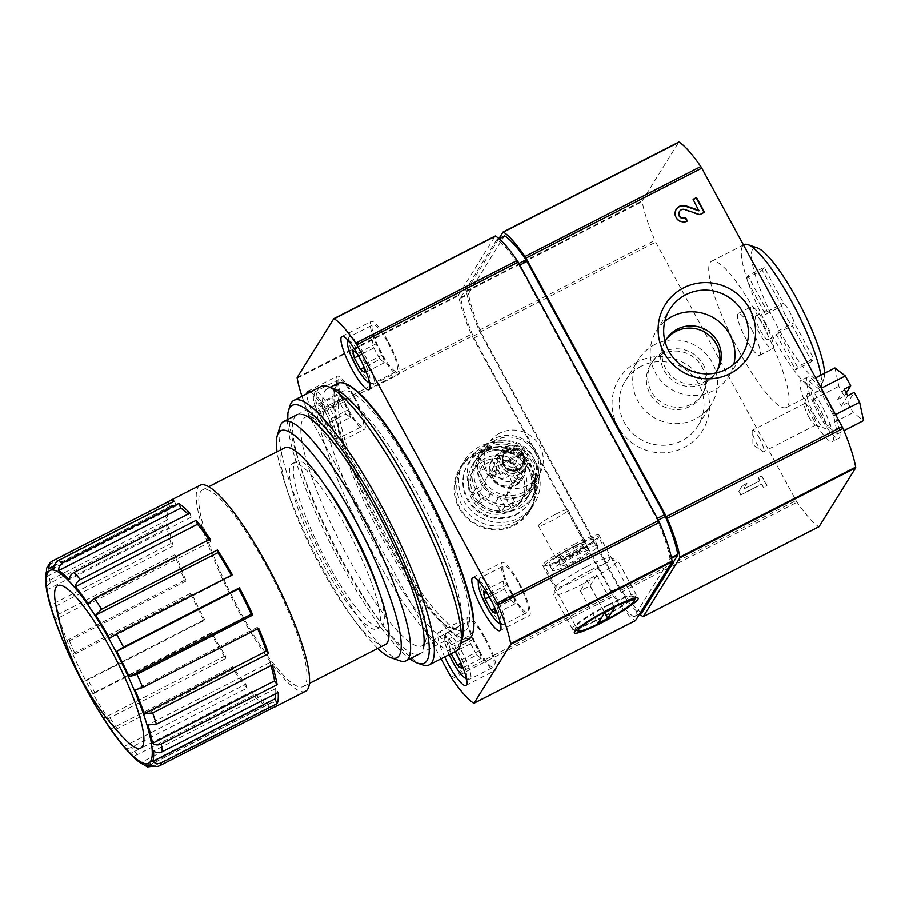 <?xml version="1.0" encoding="UTF-8"?>
<svg xmlns="http://www.w3.org/2000/svg" width="909" height="909" viewBox="0 0 909 909"><rect width="100%" height="100%" fill="white"/><g stroke="black" fill="none" stroke-linecap="round" stroke-linejoin="round"><path stroke-width="0.68" stroke-dasharray="4.54 3.41" d="M166.006 504.927L168.483 509.494A110.5 22.271 -117.1 0 0 167.676 519.834L45.586 582.317C45.109 579.374 46.325 577.033 49.256 575.306L165.131 516.017A115.727 23.327 -117.1 0 1 166.006 504.927L50.131 564.216L46.723 568.136M171.028 543.491A115.727 23.327 -117.1 0 1 166.142 523.732L50.268 583.033C47.336 584.76 46.109 587.089 46.598 590.032L168.676 527.561A110.5 22.271 -117.1 0 0 173.244 545.991L171.028 543.491L55.154 602.792C52.211 604.451 50.87 606.348 51.154 608.462L173.244 545.991M174.733 554.797L58.858 614.098C55.904 615.768 54.574 617.654 54.858 619.779A110.5 22.271 62.9 0 0 64.084 643.481L68.754 639.516L184.629 580.215A115.727 23.327 -117.1 0 1 174.733 554.797L176.937 557.297A110.5 22.271 -117.1 0 0 186.175 581.01L184.629 580.215M190.458 593.384L74.583 652.685L69.925 656.65A110.5 22.271 62.9 0 0 82.424 682.034L87.991 679.898L203.855 620.597A115.727 23.327 -117.1 0 1 190.458 593.384L192.004 594.179A110.5 22.271 -117.1 0 0 204.502 619.552L203.855 620.597M210.933 633.63L95.059 692.931L89.502 695.067A110.5 22.271 62.9 0 0 103.365 718.246C104.683 719.371 106.864 719.224 109.932 717.78L225.796 658.48A115.727 23.327 -117.1 0 1 210.933 633.63L211.581 632.584A110.5 22.271 -117.1 0 0 225.443 655.775L225.796 658.48M247.112 688.113A115.727 23.327 -117.1 0 1 233.045 669.388L117.17 728.688C114.114 730.132 111.921 730.279 110.603 729.154L232.693 666.683A110.5 22.271 -117.1 0 0 245.816 684.147L247.112 688.113L131.237 747.403C128.135 748.789 125.635 748.527 123.726 746.619L245.816 684.147M264.542 704.964A115.727 23.327 -117.1 0 1 253.418 695.226L137.543 754.527C134.441 755.913 131.941 755.652 130.032 753.743L252.111 691.26A110.5 22.271 -117.1 0 0 262.496 700.339L264.542 704.964L148.667 764.264L141.759 763.958M305.606 691.249A115.727 23.327 62.9 0 1 232.125 598.861A115.727 23.327 62.9 0 1 200.173 485.213M153.814 766.139L268.95 707.213A115.727 23.327 -117.1 0 0 273.12 707.668M333.739 318.707L495.178 236.079L458.647 294.789A4.477 0.898 -117.1 0 0 458.625 295.573A78.39 15.805 -117.1 0 0 471.294 334.273A4.477 0.898 -117.1 0 0 472.169 336.08L612.507 594.554A4.477 0.898 -117.1 0 0 613.495 596.179A78.39 15.805 -117.1 0 0 635.073 620.552A4.477 0.898 -117.1 0 0 635.346 620.665M301.947 396.233A78.39 15.805 -117.1 0 0 309.844 416.89A4.477 0.898 -117.1 0 0 310.719 418.697L441.092 658.809M475.362 453.796A41.064 39.928 31.9 0 0 459.954 467.942A41.064 39.928 31.9 0 0 473.714 523.539A41.064 39.928 31.9 0 0 529.674 511.335A41.064 39.928 31.9 0 0 524.288 462.579A41.064 39.928 31.9 0 0 475.362 453.796M310.48 391.859A29.861 6.022 62.9 0 1 325.115 411.857A29.861 6.022 62.9 0 1 335.035 444.365A29.861 6.022 62.9 0 1 318.514 425.094A29.861 6.022 62.9 0 1 306.81 393.733M444.706 656.968A29.861 6.022 62.9 0 1 438.717 632.266A29.861 6.022 62.9 0 1 455.261 651.56M420.492 484.304A134.384 27.088 62.9 0 1 465.135 630.573A134.384 27.088 62.9 0 1 379.803 523.277A134.384 27.088 62.9 0 1 342.693 391.313A134.384 27.088 62.9 0 1 420.492 484.304M124.84 739.131A91.184 18.373 62.9 0 1 55.597 603.826M266.519 566.33A110.5 22.271 62.9 0 1 303.231 686.59A110.5 22.271 62.9 0 1 233.068 598.372A110.5 22.271 62.9 0 1 202.548 489.871A110.5 22.271 62.9 0 1 266.519 566.33M385.246 644.617A110.5 22.271 62.9 0 1 315.082 556.399A110.5 22.271 62.9 0 1 284.574 447.887M346.374 527.834A92.957 18.737 62.9 0 1 377.258 629.005A92.957 18.737 62.9 0 1 318.23 554.785A92.957 18.737 62.9 0 1 292.562 463.51A92.957 18.737 62.9 0 1 346.374 527.834M378.848 591.02A92.957 18.737 62.9 0 1 381.166 627.005A92.957 18.737 62.9 0 1 322.138 552.786A92.957 18.737 62.9 0 1 296.47 461.511A92.957 18.737 62.9 0 1 324.297 484.429M377.735 648.469A127.521 25.702 62.9 0 1 315.934 555.967A127.521 25.702 62.9 0 1 277.063 451.739M399.755 660.798A134.384 27.088 62.9 0 1 320.695 553.536A134.384 27.088 62.9 0 1 279.938 426.662M192.004 594.179L69.925 656.65M204.502 619.552L82.424 682.034M176.937 557.297L54.858 619.779M186.175 581.01L64.084 643.481M166.142 523.732L168.676 527.561M167.676 519.834L165.131 516.017M168.483 509.494L46.393 571.966M174.335 501.223L176.38 505.847A110.5 22.271 -117.1 0 0 171.301 505.858A110.5 22.271 -117.1 0 0 170.324 506.529L168.938 503.984M176.38 505.847L54.29 568.33M170.324 506.529L48.245 569.011M189.867 513.21L191.163 517.176A110.5 22.271 -117.1 0 0 188.118 514.108M191.163 517.176L69.084 579.658M210.24 539.06L210.593 541.764A110.5 22.271 -117.1 0 0 209.104 539.639M210.593 541.764L88.514 604.246M232.352 574.818L231.704 575.851A110.5 22.271 -117.1 0 0 231.397 575.306M231.704 575.851L109.614 638.334M257.656 628.744A110.5 22.271 -117.1 0 0 257.111 627.437L258.656 628.233M257.111 627.437L135.021 689.92M270.973 665.615A110.5 22.271 -117.1 0 0 270.041 662.456L272.257 664.956M270.041 662.456L147.962 724.928M275.7 693.681A110.5 22.271 -117.1 0 0 275.609 688.602L278.154 692.431M275.609 688.602L153.53 751.084M268.95 707.213L266.905 702.6A110.5 22.271 -117.1 0 0 271.984 702.589A110.5 22.271 -117.1 0 0 272.961 701.907L275.438 706.486M266.905 702.6L144.815 765.071M272.961 701.907L150.871 764.389M253.418 695.226L252.111 691.26M262.496 700.339L140.406 762.821M233.045 669.388L232.693 666.683M225.443 655.775L103.365 718.246M211.581 632.584L89.502 695.067M479.963 446.399A41.064 39.928 31.9 0 0 464.556 460.545A41.064 39.928 31.9 0 0 478.327 516.142A41.064 39.928 31.9 0 0 534.287 503.927A41.064 39.928 31.9 0 0 528.89 455.182A41.064 39.928 31.9 0 0 479.963 446.399M482.213 450.546A36.315 35.315 31.9 0 0 480.6 512.119A36.315 35.315 31.9 0 0 535.446 484.054A36.315 35.315 31.9 0 0 482.213 450.546M484.804 453.466A31.974 31.088 31.9 0 0 472.805 464.476A31.974 31.088 31.9 0 0 483.531 507.779A31.974 31.088 31.9 0 0 527.106 498.268A31.974 31.088 31.9 0 0 522.902 460.306A31.974 31.088 31.9 0 0 484.804 453.466M493.939 438.797A31.974 31.088 31.9 0 0 481.94 449.807A31.974 31.088 31.9 0 0 492.655 493.098A31.974 31.088 31.9 0 0 536.242 483.599A31.974 31.088 31.9 0 0 532.038 445.637A31.974 31.088 31.9 0 0 493.939 438.797M495.2 440.217A29.861 29.043 31.9 0 0 483.997 450.5A29.861 29.043 31.9 0 0 494.007 490.94A29.861 29.043 31.9 0 0 534.708 482.054A29.861 29.043 31.9 0 0 530.788 446.603A29.861 29.043 31.9 0 0 495.2 440.217M499.541 433.241A29.861 29.043 31.9 0 0 488.338 443.524A29.861 29.043 31.9 0 0 498.348 483.952A29.861 29.043 31.9 0 0 539.048 475.077A29.861 29.043 31.9 0 0 535.128 439.626A29.861 29.043 31.9 0 0 499.541 433.241M555.285 514.471A16.794 1.977 151.5 0 0 538.446 525.811A16.794 1.977 151.5 0 0 554.16 519.539A16.794 1.977 151.5 0 0 567.977 509.779A16.794 1.977 151.5 0 0 555.285 514.471M572.977 547.048A16.794 1.977 151.5 0 0 556.138 558.387A16.794 1.977 151.5 0 0 571.841 552.115A16.794 1.977 151.5 0 0 585.669 542.355A16.794 1.977 151.5 0 0 572.977 547.048M574.84 544.037A31.974 3.761 151.5 0 0 542.798 565.637A31.974 3.761 151.5 0 0 572.704 553.683A31.974 3.761 151.5 0 0 599.008 535.117A31.974 3.761 151.5 0 0 574.84 544.037M608.166 605.405A31.974 3.761 151.5 0 0 576.101 626.506A31.974 3.761 151.5 0 0 576.124 627.005A31.974 3.761 151.5 0 0 606.019 615.052A31.974 3.761 151.5 0 0 632.323 596.486A31.974 3.761 151.5 0 0 631.914 596.202A31.974 3.761 151.5 0 0 608.166 605.405M519.38 583.192A29.861 6.022 62.9 0 1 529.299 615.7A29.861 6.022 62.9 0 1 510.335 591.85A29.861 6.022 62.9 0 1 502.086 562.523A29.861 6.022 62.9 0 1 519.38 583.192M518.914 583.93A26.134 5.272 62.9 0 1 527.595 612.371A26.134 5.272 62.9 0 1 511.006 591.509A26.134 5.272 62.9 0 1 503.791 565.852A26.134 5.272 62.9 0 1 518.914 583.93M494.212 606.394L492.951 603.746M485.304 637.948A29.861 6.022 62.9 0 1 495.223 670.444A29.861 6.022 62.9 0 1 476.259 646.606A29.861 6.022 62.9 0 1 468.01 617.279A29.861 6.022 62.9 0 1 485.304 637.948M484.838 638.686A26.134 5.272 62.9 0 1 493.519 667.126A26.134 5.272 62.9 0 1 476.93 646.265A26.134 5.272 62.9 0 1 469.714 620.597A26.134 5.272 62.9 0 1 484.838 638.686M460.136 661.15L458.875 658.502M455.148 651.617L453.898 649.321L449.455 645.901L451.114 653.685M388.484 342.114A29.861 6.022 62.9 0 1 398.403 374.622A29.861 6.022 62.9 0 1 379.439 350.783A29.861 6.022 62.9 0 1 371.19 321.456A29.861 6.022 62.9 0 1 388.484 342.114M388.018 342.863A26.134 5.272 62.9 0 1 396.699 371.304A26.134 5.272 62.9 0 1 380.11 350.442A26.134 5.272 62.9 0 1 372.895 324.774A26.134 5.272 62.9 0 1 388.018 342.863M363.316 365.316L362.055 362.668M354.408 396.869A29.861 6.022 62.9 0 1 364.327 429.378A29.861 6.022 62.9 0 1 345.363 405.528A29.861 6.022 62.9 0 1 337.125 376.201A29.861 6.022 62.9 0 1 354.408 396.869M353.953 397.608A26.134 5.272 62.9 0 1 362.634 426.048A26.134 5.272 62.9 0 1 346.034 405.187A26.134 5.272 62.9 0 1 338.818 379.53A26.134 5.272 62.9 0 1 353.953 397.608M329.138 419.538L323.002 408.255L318.559 404.823L320.241 412.686L326.365 423.98L330.819 427.4L329.138 419.538L348.658 409.539L342.534 398.256L323.002 408.255M510.869 600.304L515.312 603.724L513.63 595.861L507.495 584.578L503.052 581.158L504.734 589.021L510.869 600.304L494.678 608.587M504.734 589.021L489.258 596.94M515.312 603.724L495.78 613.723M513.63 595.861L494.098 605.86M507.495 584.578L487.974 594.577M503.052 581.158L483.52 591.157M476.793 655.059L481.236 658.48L479.554 650.617L473.43 639.334L468.987 635.914L470.669 643.777L476.793 655.059L460.613 663.343M470.669 643.777L455.182 651.696M481.236 658.48L461.704 668.479M479.554 650.617L460.022 660.616M473.43 639.334L453.898 649.321M468.987 635.914L449.455 645.901M342.534 398.256L338.091 394.836L339.773 402.698L345.897 413.981L326.365 423.98M339.773 402.698L320.241 412.686M345.897 413.981L350.34 417.401L330.819 427.4M350.34 417.401L348.658 409.539M338.091 394.836L318.559 404.823M379.973 359.225L384.416 362.657L382.734 354.794L376.61 343.511L372.167 340.08L373.849 347.942L379.973 359.225L363.793 367.509M373.849 347.942L358.362 355.873M384.416 362.657L364.884 372.645M382.734 354.794L363.202 364.782M376.61 343.511L357.078 353.499M372.167 340.08L352.635 350.079M497.03 239.931A4.386 0.886 -117.1 0 0 496.666 239.851A4.386 0.886 -117.1 0 0 496.587 239.931L460.783 297.459A4.386 0.886 -117.1 0 0 460.761 298.22A76.822 15.487 -117.1 0 0 473.169 336.148A4.386 0.886 -117.1 0 0 474.032 337.921L611.564 591.236A4.386 0.886 -117.1 0 0 612.53 592.827A76.822 15.487 -117.1 0 0 633.687 616.711A4.386 0.886 -117.1 0 0 634.05 616.791A4.386 0.886 -117.1 0 0 634.13 616.722L669.933 559.183A4.386 0.886 -117.1 0 0 669.956 558.421A76.822 15.487 -117.1 0 0 657.548 520.493A4.386 0.886 -117.1 0 0 656.684 518.721L519.153 265.417A4.386 0.886 -117.1 0 0 518.187 263.826A76.822 15.487 -117.1 0 0 497.03 239.931L499.211 238.817M496.587 239.931L504.404 235.931L468.601 293.459A4.386 0.886 -117.1 0 0 468.567 294.232A76.822 15.487 -117.1 0 0 480.986 332.16A4.386 0.886 -117.1 0 0 481.838 333.921L619.381 587.237A4.386 0.886 -117.1 0 0 620.347 588.827A76.822 15.487 -117.1 0 0 641.493 612.711A4.386 0.886 -117.1 0 0 641.754 612.814M498.95 238.59L466.465 290.789A4.477 0.898 -117.1 0 0 466.431 291.573A78.39 15.805 -117.1 0 0 479.1 330.274A4.477 0.898 -117.1 0 0 479.975 332.08L620.324 590.555A4.477 0.898 -117.1 0 0 621.301 592.179A78.39 15.805 -117.1 0 0 639.584 614.064M751.834 329.717A23.52 4.738 62.9 0 1 759.651 355.305A23.52 4.738 62.9 0 1 744.71 336.535A23.52 4.738 62.9 0 1 738.222 313.435A23.52 4.738 62.9 0 1 751.834 329.717M764.855 323.047A23.52 4.738 62.9 0 1 772.673 348.647A23.52 4.738 62.9 0 1 757.731 329.876A23.52 4.738 62.9 0 1 751.243 306.776A23.52 4.738 62.9 0 1 764.855 323.047M763.617 325.047A13.442 2.704 62.9 0 1 768.071 339.671A13.442 2.704 62.9 0 1 759.538 328.944A13.442 2.704 62.9 0 1 755.834 315.753A13.442 2.704 62.9 0 1 763.617 325.047M797.398 366.85L777.934 330.99A13.442 2.704 62.9 0 1 777.843 334.682A13.442 2.704 62.9 0 1 776.093 333.944L792.364 325.615L811.839 361.475L813.68 358.521L797.398 366.85L795.557 369.804L776.093 333.944M755.834 315.753L765.594 310.753A13.442 2.704 62.9 0 0 765.503 314.446L746.039 278.586L747.88 275.632L764.151 267.303L783.615 303.151A13.442 2.704 62.9 0 1 789.648 311.719A13.442 2.704 62.9 0 1 794.205 322.661L813.68 358.521M765.594 310.753A13.442 2.704 62.9 0 1 767.344 311.48L747.88 275.632M663.24 351.988A29.861 29.043 31.9 0 0 652.037 362.271A29.861 29.043 31.9 0 0 662.047 402.698A29.861 29.043 31.9 0 0 702.748 393.824A29.861 29.043 31.9 0 0 698.828 358.373A29.861 29.043 31.9 0 0 663.24 351.988M665.649 340.455A29.861 29.043 31.9 0 0 664.922 341.557A29.861 29.043 31.9 0 0 674.944 381.985A29.861 29.043 31.9 0 0 715.633 373.11A29.861 29.043 31.9 0 0 716.303 371.974M847.733 395.676L841.291 406.028L847.802 402.698L854.244 392.336M844.2 389.154L837.746 399.517L841.291 406.028M834.951 367.929L838.882 386.28L844.256 396.188L837.746 399.517M844.256 396.188L846.268 392.961M847.802 402.698L853.176 412.606L863.55 420.594M767.344 311.48L783.615 303.151M777.934 330.99L794.205 322.661M811.839 361.475L795.557 369.804M765.503 314.446L781.774 306.117A13.442 2.704 62.9 0 0 792.364 325.615M746.039 278.586L762.31 270.257L781.774 306.117M762.31 270.257L764.151 267.303M661.843 354.226A29.861 29.043 31.9 0 0 650.639 364.509A29.861 29.043 31.9 0 0 660.661 404.937A29.861 29.043 31.9 0 0 701.35 396.063A29.861 29.043 31.9 0 0 697.43 360.612A29.861 29.043 31.9 0 0 661.843 354.226M665.058 341.568A29.861 29.043 31.9 0 0 676.33 379.746A29.861 29.043 31.9 0 0 715.565 372.997M819.293 389.245L808.919 381.257L812.839 399.596L827.145 425.935L837.507 433.923L833.587 415.572L819.293 389.245L821.281 388.223M833.587 415.572L835.576 414.561M837.507 433.923L843.938 430.627M827.145 425.935L853.176 412.606M812.839 399.596L838.882 386.28M808.919 381.257L815.634 377.814M824.543 373.258A74.663 15.044 62.9 0 1 824.031 378.019A74.663 15.044 62.9 0 1 774.593 321.241A74.663 15.044 62.9 0 1 757.47 247.941M654.844 344.466A42.723 41.541 31.9 0 0 638.811 359.18A42.723 41.541 31.9 0 0 653.128 417.026A42.723 41.541 31.9 0 0 711.361 404.335A42.723 41.541 31.9 0 0 705.748 353.612A42.723 41.541 31.9 0 0 654.844 344.466M664.809 321.309A42.723 41.541 31.9 0 0 656.321 331.046A42.723 41.541 31.9 0 0 670.637 388.893A42.723 41.541 31.9 0 0 728.859 376.201A42.723 41.541 31.9 0 0 733.847 364.27M818.975 414.39A34.349 6.92 -117.1 0 0 838.859 438.161A34.349 6.92 -117.1 0 0 829.372 404.437A34.349 6.92 -117.1 0 0 807.567 377.019A34.349 6.92 -117.1 0 0 818.975 414.39M820.918 375.11A82.128 16.555 62.9 0 1 821.134 387.711A82.128 16.555 62.9 0 1 818.895 390.825A82.128 16.555 62.9 0 1 766.753 325.263A82.128 16.555 62.9 0 1 744.073 244.612M759.981 480.6L758.265 477.418L761.674 475.668L766.98 485.451L763.571 487.19L761.844 484.02L740.846 494.757L738.994 491.337L742.153 485.667L747.028 483.168L743.869 488.837L759.799 480.895L758.072 477.714L761.492 475.964L766.798 485.747L763.378 487.485L761.662 484.315L740.665 495.053L738.801 491.633L741.96 485.963L746.846 483.463L743.687 489.144L759.799 480.895M641.356 366.134A42.723 41.541 31.9 0 0 625.335 380.848A42.723 41.541 31.9 0 0 639.652 438.683A42.723 41.541 31.9 0 0 697.873 425.991A42.723 41.541 31.9 0 0 692.272 375.269A42.723 41.541 31.9 0 0 641.356 366.134M686.999 221.16L687.136 221.41A8.397 8.17 -148.1 0 1 676.171 209.422M679.353 211.706A4.477 4.352 -148.1 0 1 684.522 209.934L684.795 209.49M704.1 212.422L699.51 215.081L684.522 209.934M698.862 210.82L693.249 199.537M812.464 417.731A34.349 6.92 -117.1 0 0 832.349 441.49A34.349 6.92 -117.1 0 0 822.861 407.766A34.349 6.92 -117.1 0 0 801.056 380.348A34.349 6.92 -117.1 0 0 812.464 417.731M738.801 350.658A82.128 16.555 -117.1 0 0 786.353 407.482A82.128 16.555 -117.1 0 0 759.06 318.093A82.128 16.555 -117.1 0 0 711.52 261.269A82.128 16.555 -117.1 0 0 738.801 350.658M637.539 361.816A49.12 47.757 31.9 0 0 635.368 445.092A49.12 47.757 31.9 0 0 709.543 407.13A49.12 47.757 31.9 0 0 637.539 361.816M502.995 232.079L678.762 142.134L642.231 200.844A4.477 0.898 -117.1 0 0 642.197 201.628A78.39 15.805 -117.1 0 0 654.866 240.328A4.477 0.898 -117.1 0 0 655.741 242.124L796.079 500.609A4.477 0.898 -117.1 0 0 797.068 502.234A78.39 15.805 -117.1 0 0 818.657 526.606A4.477 0.898 -117.1 0 0 818.918 526.72M814.294 414.799A19.566 3.943 -117.1 0 0 824.702 428.332A19.566 3.943 -117.1 0 0 820.213 409.118A19.566 3.943 -117.1 0 0 807.26 394.245A19.566 3.943 -117.1 0 0 814.294 414.799M759.606 438.502A12.101 2.443 -117.1 0 0 752.607 430.127A12.101 2.443 -117.1 0 0 752.186 431.23A12.101 2.443 -117.1 0 0 756.618 443.297A12.101 2.443 -117.1 0 0 762.492 451.364A12.101 2.443 -117.1 0 0 763.628 451.671A12.101 2.443 -117.1 0 0 759.606 438.502M808.703 416.652A12.101 2.443 -117.1 0 0 815.146 425.026A12.101 2.443 -117.1 0 0 815.703 425.026A12.101 2.443 -117.1 0 0 812.362 413.141A12.101 2.443 -117.1 0 0 804.681 403.482A12.101 2.443 -117.1 0 0 804.351 403.937A12.101 2.443 -117.1 0 0 808.703 416.652M519.028 474.521A14.555 14.158 31.9 0 0 519.607 449.796A14.555 14.158 31.9 0 0 501.677 471.407A14.555 14.158 31.9 0 0 519.028 474.521M515.585 480.043A14.555 14.158 31.9 0 0 516.164 455.318A14.555 14.158 31.9 0 0 498.234 476.93A14.555 14.158 31.9 0 0 515.585 480.043M524.72 462.136L520.562 454.227C523.448 455.727 524.834 458.363 524.72 462.136M500.564 474.498L496.382 466.601C496.064 470.123 497.416 472.782 500.473 474.578L500.564 474.498M516.289 484.406A17.919 17.419 31.9 0 0 517.005 453.977A17.919 17.419 31.9 0 0 494.939 480.577A17.919 17.419 31.9 0 0 516.289 484.406M515.551 485.588A17.919 17.419 31.9 0 0 516.267 455.159A17.919 17.419 31.9 0 0 494.201 481.759A17.919 17.419 31.9 0 0 515.551 485.588M521.209 496.019A29.861 29.043 31.9 0 0 532.413 485.736A29.861 29.043 31.9 0 0 522.402 445.296A29.861 29.043 31.9 0 0 481.713 454.17A29.861 29.043 31.9 0 0 485.622 489.633A29.861 29.043 31.9 0 0 521.209 496.019M517.8 501.495A29.861 29.043 31.9 0 0 529.015 491.212A29.861 29.043 31.9 0 0 518.994 450.773A29.861 29.043 31.9 0 0 478.304 459.647A29.861 29.043 31.9 0 0 482.224 495.098A29.861 29.043 31.9 0 0 517.8 501.495M518.812 503.336A31.974 31.088 31.9 0 0 520.221 449.114A31.974 31.088 31.9 0 0 471.93 473.839A31.974 31.088 31.9 0 0 518.812 503.336M520.323 507.983A36.315 35.315 31.9 0 0 533.947 495.473A36.315 35.315 31.9 0 0 521.777 446.308A36.315 35.315 31.9 0 0 472.294 457.102A36.315 35.315 31.9 0 0 477.055 500.211A36.315 35.315 31.9 0 0 520.323 507.983M516.073 514.812A36.315 35.315 31.9 0 0 529.697 502.313A36.315 35.315 31.9 0 0 517.528 453.148A36.315 35.315 31.9 0 0 468.033 463.942A36.315 35.315 31.9 0 0 472.805 507.052A36.315 35.315 31.9 0 0 516.073 514.812M512.312 507.881A28.372 27.588 31.9 0 0 522.959 498.109A28.372 27.588 31.9 0 0 513.437 459.704A28.372 27.588 31.9 0 0 474.782 468.135A28.372 27.588 31.9 0 0 478.498 501.813A28.372 27.588 31.9 0 0 512.312 507.881M510.188 511.29A28.372 27.588 31.9 0 0 520.834 501.518A28.372 27.588 31.9 0 0 511.324 463.101A28.372 27.588 31.9 0 0 472.657 471.532A28.372 27.588 31.9 0 0 476.384 505.222A28.372 27.588 31.9 0 0 510.188 511.29M515.857 521.709A40.314 39.201 31.9 0 0 530.981 507.824A40.314 39.201 31.9 0 0 517.46 453.239A40.314 39.201 31.9 0 0 462.522 465.226A40.314 39.201 31.9 0 0 467.805 513.085A40.314 39.201 31.9 0 0 515.857 521.709M514.005 524.675A40.314 39.201 31.9 0 0 529.14 510.79A40.314 39.201 31.9 0 0 515.619 456.204A40.314 39.201 31.9 0 0 460.681 468.18A40.314 39.201 31.9 0 0 465.965 516.051A40.314 39.201 31.9 0 0 514.005 524.675M481.963 489.871L471.748 495.098L477.055 504.87L487.269 499.643A13.067 12.703 31.9 0 0 495.621 502.291L501.166 512.506L510.938 507.517L505.381 497.291A13.067 12.703 31.9 0 0 507.858 489.11L518.062 483.883L512.756 474.112L502.552 479.338A13.067 12.703 31.9 0 0 494.201 476.691L488.644 466.465L478.884 471.464L484.429 481.679A13.067 12.703 31.9 0 0 481.963 489.871L485.645 483.952A13.067 12.703 31.9 0 0 490.951 493.723L487.269 499.643M511.233 484.611A13.067 12.703 31.9 0 0 514.414 464.601A13.067 12.703 31.9 0 0 493.939 466.306A13.067 12.703 31.9 0 0 511.233 484.611M495.621 502.291L499.302 496.371A13.067 12.703 31.9 0 0 509.063 491.371L505.381 497.291M507.858 489.11L511.54 483.19A13.067 12.703 31.9 0 0 506.233 473.419L502.552 479.338M494.201 476.691L497.882 470.771A13.067 12.703 31.9 0 0 488.11 475.771L484.429 481.679M520.596 472.01A14.555 14.158 31.9 0 0 521.232 447.319A14.555 14.158 31.9 0 0 499.246 458.579A14.555 14.158 31.9 0 0 520.596 472.01M518.823 468.749A10.828 10.522 31.9 0 0 519.255 450.364A10.828 10.522 31.9 0 0 505.927 466.431A10.828 10.522 31.9 0 0 518.823 468.749M518.732 468.896A10.828 10.522 31.9 0 0 519.164 450.512A10.828 10.522 31.9 0 0 505.836 466.578A10.828 10.522 31.9 0 0 518.732 468.896M518.812 469.385A11.203 10.885 31.9 0 0 519.255 450.364A11.203 10.885 31.9 0 0 505.461 466.987A11.203 10.885 31.9 0 0 518.812 469.385M518.403 470.033A11.203 10.885 31.9 0 0 518.846 451.012A11.203 10.885 31.9 0 0 505.052 467.635A11.203 10.885 31.9 0 0 518.403 470.033M517.96 469.533A10.453 10.158 31.9 0 0 518.369 451.784A10.453 10.158 31.9 0 0 505.495 467.294A10.453 10.158 31.9 0 0 517.96 469.533M517.857 469.68A10.453 10.158 31.9 0 0 518.278 451.932A10.453 10.158 31.9 0 0 505.404 467.442A10.453 10.158 31.9 0 0 517.857 469.68M514.676 463.817A3.738 3.625 31.9 0 0 514.824 457.477A3.738 3.625 31.9 0 0 510.233 463.022A3.738 3.625 31.9 0 0 514.676 463.817M512.585 467.169C508.665 467.396 507.052 465.613 507.733 461.817C512.369 458.943 514.483 460.261 514.074 465.76L512.585 467.169M499.302 496.371L504.847 506.586L514.619 501.598L509.063 491.371M514.619 501.598L510.938 507.517M504.847 506.586L501.166 512.506M485.645 483.952L475.43 489.178L480.736 498.95L490.951 493.723M480.736 498.95L477.055 504.87M475.43 489.178L471.748 495.098M497.882 470.771L492.326 460.545L482.565 465.544L488.11 475.771M492.326 460.545L488.644 466.465M482.565 465.544L478.884 471.464M511.54 483.19L521.755 477.964L516.448 468.192L506.233 473.419M521.755 477.964L518.062 483.883M516.448 468.192L512.756 474.112M608.7 604.542A36.315 4.272 -28.5 0 1 636.141 594.418A36.315 4.272 -28.5 0 1 636.152 594.986A36.315 4.272 -28.5 0 1 606.269 615.507A36.315 4.272 -28.5 0 1 572.772 629.392A36.315 4.272 -28.5 0 1 572.306 629.073A36.315 4.272 -28.5 0 1 608.7 604.542M590.168 570.42A36.315 4.272 -28.5 0 1 617.143 559.967A36.315 4.272 -28.5 0 1 617.609 560.285A36.315 4.272 -28.5 0 1 587.737 581.374A36.315 4.272 -28.5 0 1 553.774 594.941A36.315 4.272 -28.5 0 1 553.763 594.372A36.315 4.272 -28.5 0 1 590.168 570.42M586.771 566.568A30.611 3.602 -28.5 0 1 609.496 557.762A30.611 3.602 -28.5 0 1 609.894 558.035A30.611 3.602 -28.5 0 1 584.714 575.806A30.611 3.602 -28.5 0 1 556.092 587.248A30.611 3.602 -28.5 0 1 556.069 586.76A30.611 3.602 -28.5 0 1 586.771 566.568M575.386 545.616A30.611 3.602 -28.5 0 1 598.508 537.071A30.611 3.602 -28.5 0 1 573.329 554.842A30.611 3.602 -28.5 0 1 544.707 566.284A30.611 3.602 -28.5 0 1 575.386 545.616M574.783 546.57A25.759 3.034 -28.5 0 1 594.247 539.389A25.759 3.034 -28.5 0 1 573.056 554.342A25.759 3.034 -28.5 0 1 548.968 563.966A25.759 3.034 -28.5 0 1 574.783 546.57M578.329 553.092A25.759 3.034 -28.5 0 1 597.781 545.9A25.759 3.034 -28.5 0 1 576.59 560.864A25.759 3.034 -28.5 0 1 552.513 570.488A25.759 3.034 -28.5 0 1 578.329 553.092M577.124 555.013A16.055 1.886 -28.5 0 1 589.248 550.536A16.055 1.886 -28.5 0 1 576.045 559.853A16.055 1.886 -28.5 0 1 561.035 565.852A16.055 1.886 -28.5 0 1 577.124 555.013M573.59 548.491A16.055 1.886 -28.5 0 1 585.714 544.014A16.055 1.886 -28.5 0 1 572.511 553.342A16.055 1.886 -28.5 0 1 557.501 559.342A16.055 1.886 -28.5 0 1 573.59 548.491M590.111 585.851L596.838 575.056L587.066 580.044L580.351 590.85L590.111 585.851L604.701 612.723M580.351 590.85L598.031 623.426M596.838 575.056L614.518 607.632M587.066 580.044L604.758 612.632M345.454 383.689A142.974 28.815 -117.1 0 0 386.28 539.276A142.974 28.815 -117.1 0 0 472.93 632.789M387.336 537.583A134.384 27.088 -117.1 0 0 458.863 630.551A134.384 27.088 -117.1 0 0 428.025 498.598A134.384 27.088 -117.1 0 0 339.046 396.415A134.384 27.088 -117.1 0 0 387.336 537.583M337.796 383.337A143.724 28.963 -117.1 0 0 385.541 539.764A143.724 28.963 -117.1 0 0 468.737 639.209M334.08 388.688A143.724 28.963 -117.1 0 0 327.376 388.666A143.724 28.963 -117.1 0 0 375.122 545.093A143.724 28.963 -117.1 0 0 458.318 644.549A143.724 28.963 -117.1 0 0 462.226 639.095M320.934 386.507A148.576 29.94 -117.1 0 0 370.293 548.218A148.576 29.94 -117.1 0 0 456.307 651.026M289.88 405.971A148.576 29.94 -117.1 0 0 343.272 562.046A148.576 29.94 -117.1 0 0 422.355 664.831M287.426 419.594A144.838 29.19 -117.1 0 0 340.477 562.966A144.838 29.19 -117.1 0 0 409.879 658.855M311.162 417.345L303.401 414.652A134.384 27.088 -117.1 0 0 341.773 560.898A134.384 27.088 -117.1 0 0 423.219 648.799L425.582 640.925A128.328 25.861 -117.1 0 0 386.655 519.778A128.328 25.861 -117.1 0 0 311.162 417.345A128.328 25.861 -117.1 0 0 305.174 417.322A128.328 25.861 -117.1 0 0 347.806 556.99A128.328 25.861 -117.1 0 0 422.094 645.788A128.328 25.861 -117.1 0 0 425.582 640.925M382.803 539.082A128.328 25.861 -117.1 0 0 451.103 627.858A128.328 25.861 -117.1 0 0 457.091 627.88A128.328 25.861 -117.1 0 0 421.651 501.859A128.328 25.861 -117.1 0 0 340.171 399.415A128.328 25.861 -117.1 0 0 336.682 404.278A128.328 25.861 -117.1 0 0 382.803 539.082M50.131 564.216A115.727 23.327 62.9 0 1 51.972 561.262M50.268 583.033A115.727 23.327 62.9 0 1 49.256 575.306M58.858 614.098A115.727 23.327 62.9 0 1 55.154 602.792M74.583 652.685A115.727 23.327 62.9 0 1 68.754 639.516M95.059 692.931A115.727 23.327 62.9 0 1 87.991 679.898M117.17 728.688A115.727 23.327 62.9 0 1 109.932 717.78M137.543 754.527A115.727 23.327 62.9 0 1 131.237 747.403M153.076 766.514A115.727 23.327 62.9 0 1 148.667 764.264M297.209 377.405L458.647 294.789M297.186 378.189L458.625 295.573M309.844 416.89L471.294 334.273M310.719 418.697L472.169 336.08M451.069 677.182L612.507 594.554M452.057 678.796L613.495 596.179M473.634 703.18L635.073 620.552M495.485 595.929A26.134 5.272 62.9 0 1 504.165 624.369A26.134 5.272 62.9 0 1 487.565 603.508A26.134 5.272 62.9 0 1 480.35 577.84A26.134 5.272 62.9 0 1 495.485 595.929M479.248 581.771A23.145 4.67 62.9 0 1 492.508 597.849A23.145 4.67 62.9 0 1 500.325 622.96M461.408 650.674A26.134 5.272 62.9 0 1 470.089 679.114A26.134 5.272 62.9 0 1 453.5 658.252A26.134 5.272 62.9 0 1 446.285 632.596A26.134 5.272 62.9 0 1 461.408 650.674M449.182 654.673A23.145 4.67 62.9 0 1 445.262 636.505A23.145 4.67 62.9 0 1 458.431 652.605A23.145 4.67 62.9 0 1 466.249 677.716M364.589 354.851A26.134 5.272 62.9 0 1 373.269 383.291A26.134 5.272 62.9 0 1 356.68 362.43A26.134 5.272 62.9 0 1 349.465 336.773A26.134 5.272 62.9 0 1 364.589 354.851M348.352 340.705A23.145 4.67 62.9 0 1 361.612 356.771A23.145 4.67 62.9 0 1 369.429 381.882M330.512 409.607A26.134 5.272 62.9 0 1 339.193 438.047A26.134 5.272 62.9 0 1 322.604 417.186A26.134 5.272 62.9 0 1 315.389 391.518A26.134 5.272 62.9 0 1 330.512 409.607M327.547 411.527A23.145 4.67 62.9 0 1 332.762 435.9A23.145 4.67 62.9 0 1 313.764 400.914A23.145 4.67 62.9 0 1 327.547 411.527M518.187 263.826L518.937 263.44M519.153 265.417L519.823 265.064M656.684 518.721L657.366 518.38M657.548 520.493L658.298 520.107M669.956 558.421L671.433 557.672M669.933 559.183L671.569 558.342M634.13 616.722L639.697 613.87M633.687 616.711L641.493 612.711M612.53 592.827L620.347 588.827M611.564 591.236L619.381 587.237M474.032 337.921L481.838 333.921M473.169 336.148L480.986 332.16M460.761 298.22L468.567 294.232M460.783 297.459L468.601 293.459M642.89 616.563L818.657 526.606M621.301 592.179L797.068 502.234M620.324 590.555L796.079 500.609M479.975 332.08L655.741 242.124M479.1 330.274L654.866 240.328M466.431 291.573L642.197 201.628M466.465 290.789L642.231 200.844M303.231 686.59L309.401 683.443M202.548 489.871L208.718 486.713M377.258 629.005L381.166 627.005M292.562 463.51L296.47 461.511M419.572 653.889L465.135 630.573M297.129 414.629L342.693 391.313M171.301 505.858L54.483 565.637M271.984 702.589L150.996 764.503M529.674 511.335L534.287 503.927M459.954 467.942L464.556 460.545M527.106 498.268L536.242 483.599M472.805 464.476L481.94 449.807M534.708 482.054L539.048 475.077M483.997 450.5L488.338 443.524M538.446 525.811L556.138 558.387M567.977 509.779L585.669 542.355M542.798 565.637L576.124 627.005M599.008 535.117L632.323 596.486M576.101 626.506L574.352 632.289M631.914 596.202L637.72 597.883M500.007 630.687L529.299 615.7M472.794 577.522L502.086 562.523M500.654 624.494L504.165 624.369L527.595 612.371M478.191 580.612L480.35 577.84L503.791 565.852M465.931 685.443L495.223 670.444M438.717 632.266L468.01 617.279M466.578 679.25L470.089 679.114L493.519 667.126M449.126 654.707L444.433 641.674L443.876 637.107L444.876 633.8L469.714 620.597M369.111 389.609L398.403 374.622M341.898 336.444L371.19 321.456M369.758 383.416L373.269 383.291L396.699 371.304M347.306 339.546L349.465 336.773L372.895 324.774M335.035 444.365L364.327 429.378M307.833 391.2L337.125 376.201M338.818 379.53L315.389 391.518L312.98 396.029C313.173 398.426 312.503 398.631 316.127 408.675L324.274 425.105C337.034 443.74 335.16 437.07 339.193 438.047L362.634 426.048M496.666 239.851L499.018 238.647M634.05 616.791L639.663 613.916M759.651 355.305L772.673 348.647M738.222 313.435L751.243 306.776M768.071 339.671L777.843 334.682M701.35 396.063L702.748 393.824M650.639 364.509L652.037 362.271M715.633 373.11L717.031 370.872M664.922 341.557L666.32 339.318M824.031 378.019L821.134 387.711M697.873 425.991L711.361 404.335M625.335 380.848L638.811 359.18M728.859 376.201L742.346 354.533M656.321 331.046L669.797 309.39M807.567 377.019L801.056 380.348M838.859 438.161L832.349 441.49M786.353 407.482L818.895 390.825M711.52 261.269L743.471 244.919M752.186 431.23L752.027 444.024L762.492 451.364M804.681 403.482L752.607 430.127M815.703 425.026L763.628 451.671M815.146 425.026L824.702 428.332M804.351 403.937L807.26 394.245M521.05 475.032L524.493 469.51M496.325 459.647L499.768 454.125M522.277 479.418L523.016 478.236M491.849 460.488L492.587 459.306M529.015 491.212L532.413 485.736M478.304 459.647L481.713 454.17M529.697 502.313L533.947 495.473M468.033 463.942L472.294 457.102M520.834 501.518L522.959 498.109M472.657 471.532L474.782 468.135M529.14 510.79L530.981 507.824M460.681 468.18L462.522 465.226M505.995 496.394L516.13 480.111M483.815 482.588L493.939 466.306M507.336 449.569C492.667 457.863 504.79 477.964 517.357 472.055C534.822 462.704 519.516 442.069 507.336 449.569M522.607 466.181L523.016 465.522M503.586 454.341L503.995 453.693M514.074 465.76L516.085 462.533M507.733 461.817L509.744 458.591M520.562 454.227L496.382 466.601M524.641 462.204L500.473 474.578M635.232 598.031L636.152 594.986M575.829 630.278L572.772 629.392M636.141 594.418L617.609 560.285M572.306 629.073L553.774 594.941M556.069 586.76L553.763 594.372M609.496 557.762L617.143 559.967M609.894 558.035L598.508 537.071M556.092 587.248L544.707 566.284M597.781 545.9L594.247 539.389M552.513 570.488L548.968 563.966M589.248 550.536L585.714 544.014M561.035 565.852L557.501 559.342M330.058 387.291L327.376 388.666M460.999 643.174L458.318 644.549M451.103 627.858L458.863 630.551M336.682 404.278L339.046 396.415M340.171 399.415L305.174 417.322M457.091 627.88L422.094 645.788"/><path stroke-width="1.36" d="M116.477 634.118L109.614 638.334A110.5 22.271 62.9 0 0 95.752 615.143L101.603 609.257L217.478 549.968A115.727 23.327 -117.1 0 1 232.352 574.818L116.477 634.118A115.727 23.327 62.9 0 1 120.045 640.584A115.727 23.327 62.9 0 1 123.544 647.151L239.419 587.85A115.727 23.327 -117.1 0 1 252.827 615.052L251.282 614.268A110.5 22.271 -117.1 0 0 238.772 588.884L239.419 587.85M94.366 598.361L88.514 604.246A110.5 22.271 62.9 0 0 75.39 586.782C75.674 583.748 77.31 581.362 80.299 579.635L196.174 520.334A115.727 23.327 -117.1 0 1 210.24 539.06L94.366 598.361A115.727 23.327 62.9 0 1 101.603 609.257M73.993 572.511C71.004 574.238 69.368 576.624 69.084 579.658A110.5 22.271 62.9 0 0 58.699 570.579C58.528 567.136 59.914 564.534 62.869 562.785L178.743 503.484A115.727 23.327 -117.1 0 1 189.867 513.21L73.993 572.511A115.727 23.327 62.9 0 1 80.299 579.635M168.926 501.211A115.727 23.327 -117.1 0 1 174.335 501.223L58.46 560.523C55.506 562.285 54.12 564.887 54.29 568.33A110.5 22.271 62.9 0 0 49.222 568.341A110.5 22.271 62.9 0 0 48.245 569.011L50.404 562.376L51.972 561.262L167.847 501.961A115.727 23.327 -117.1 0 1 168.926 501.211L200.173 485.213A115.727 23.327 62.9 0 1 267.166 565.296A115.727 23.327 62.9 0 1 305.606 691.249L274.359 707.236A115.727 23.327 -117.1 0 0 275.438 706.486L159.564 765.787C156.416 767.116 153.519 766.651 150.871 764.389A110.5 22.271 62.9 0 1 149.894 765.06A110.5 22.271 62.9 0 1 144.815 765.071L147.644 766.912L153.814 766.139M50.393 562.364L46.677 568.125L46.393 571.966A110.5 22.271 62.9 0 0 45.586 582.317L46.598 590.032A110.5 22.271 62.9 0 0 48.518 598.951C54.335 621.449 64.778 647.526 79.878 677.205C97.343 710.929 114.125 736.506 130.214 753.936L130.032 753.743A110.5 22.271 62.9 0 0 140.406 762.821L147.633 766.946M51.154 608.462A110.5 22.271 62.9 0 1 48.518 598.951M123.726 746.619A110.5 22.271 62.9 0 1 110.603 729.154M277.279 703.521L161.404 762.821C158.268 764.174 155.371 763.708 152.712 761.424A110.5 22.271 62.9 0 0 153.53 751.084C156.2 752.902 159.12 753.118 162.279 751.732L278.154 692.431A115.727 23.327 -117.1 0 1 277.279 703.521L274.802 698.953A110.5 22.271 -117.1 0 0 275.7 693.681M277.143 684.716L161.268 744.016C158.121 745.403 155.2 745.187 152.519 743.369A110.5 22.271 62.9 0 0 147.962 724.928L156.382 724.257L272.257 664.956A115.727 23.327 -117.1 0 1 277.143 684.716L274.598 680.886A110.5 22.271 -117.1 0 0 270.973 665.615M268.553 653.651L152.678 712.951L144.258 713.622A110.5 22.271 62.9 0 0 135.021 689.92L142.781 687.534L258.656 628.233A115.727 23.327 -117.1 0 1 268.553 653.651L266.348 651.151A110.5 22.271 -117.1 0 0 257.656 628.744M252.827 615.052L136.952 674.353L129.192 676.739A110.5 22.271 62.9 0 0 116.693 651.367L123.544 647.151M273.12 707.668A115.727 23.327 -117.1 0 0 274.359 707.236M635.346 620.665A4.477 0.898 -117.1 0 0 635.448 620.642A4.477 0.898 -117.1 0 0 635.539 620.563L672.069 561.853A4.477 0.898 -117.1 0 0 672.092 561.069A78.39 15.805 -117.1 0 0 659.423 522.368A4.477 0.898 -117.1 0 0 658.548 520.573L518.21 262.087A4.477 0.898 -117.1 0 0 517.221 260.463A78.39 15.805 -117.1 0 0 495.644 236.09A4.477 0.898 -117.1 0 0 495.269 235.999A4.477 0.898 -117.1 0 0 495.178 236.079M441.092 658.809L451.069 677.182A4.477 0.898 -117.1 0 0 452.057 678.796A78.39 15.805 -117.1 0 0 473.634 703.18A4.477 0.898 -117.1 0 0 474.009 703.259A4.477 0.898 -117.1 0 0 474.089 703.18L510.619 644.481A4.477 0.898 -117.1 0 0 510.653 643.697A78.39 15.805 -117.1 0 0 497.984 604.996A4.477 0.898 -117.1 0 0 497.109 603.19L356.76 344.704A4.477 0.898 -117.1 0 0 355.783 343.079A78.39 15.805 -117.1 0 0 334.194 318.707A4.477 0.898 -117.1 0 0 333.819 318.627A4.477 0.898 -117.1 0 0 333.739 318.707L297.209 377.405A4.477 0.898 -117.1 0 0 297.186 378.189A78.39 15.805 -117.1 0 0 301.947 396.233M610.757 608.337A36.315 4.272 151.5 0 0 574.352 632.289A36.315 4.272 151.5 0 0 608.314 619.29A36.315 4.272 151.5 0 0 637.72 597.883A36.315 4.272 151.5 0 0 610.757 608.337M306.81 393.733A29.861 6.022 62.9 0 1 307.833 391.2A29.861 6.022 62.9 0 1 310.48 391.859M359.191 357.112A29.861 6.022 62.9 0 1 369.111 389.609A29.861 6.022 62.9 0 1 350.147 365.77A29.861 6.022 62.9 0 1 341.898 336.444A29.861 6.022 62.9 0 1 359.191 357.112M455.261 651.56A29.861 6.022 62.9 0 1 456.011 652.935A29.861 6.022 62.9 0 1 465.931 685.443A29.861 6.022 62.9 0 1 444.706 656.968M490.076 598.19A29.861 6.022 62.9 0 1 500.007 630.687A29.861 6.022 62.9 0 1 481.043 606.848A29.861 6.022 62.9 0 1 472.794 577.522A29.861 6.022 62.9 0 1 490.076 598.19M110.5 648.776A91.184 18.373 62.9 0 1 143.202 731.529A91.184 18.373 62.9 0 1 124.84 739.131A261.303 261.303 0 0 1 55.597 603.826A91.184 18.373 62.9 0 1 110.5 648.776M208.718 486.713L284.574 447.887A110.5 22.271 62.9 0 1 348.545 524.357A110.5 22.271 62.9 0 1 385.246 644.617L309.401 683.443M324.297 484.429A92.957 18.737 62.9 0 1 350.283 525.834A92.957 18.737 62.9 0 1 378.848 591.02M277.063 451.739A127.521 25.702 62.9 0 1 277.256 435.581A127.521 25.702 62.9 0 1 354.544 518.982A127.521 25.702 62.9 0 1 390.961 657.752A127.521 25.702 62.9 0 1 377.735 648.469M277.256 435.581L279.938 426.662A134.384 27.088 62.9 0 1 283.585 421.56A134.384 27.088 62.9 0 1 361.384 514.551A134.384 27.088 62.9 0 1 406.028 660.82A134.384 27.088 62.9 0 1 399.755 660.798L390.961 657.752M168.938 503.984L167.847 501.961M188.118 514.108A110.5 22.271 -117.1 0 0 180.789 508.097L178.743 503.484M180.789 508.097L58.699 570.579M209.104 539.639A110.5 22.271 -117.1 0 0 197.469 524.3L196.174 520.334M197.469 524.3L75.39 586.782M231.397 575.306A110.5 22.271 -117.1 0 0 217.83 552.672L217.478 549.968M217.83 552.672L95.752 615.143M251.282 614.268L129.192 676.739M238.772 588.884L116.693 651.367M266.348 651.151L144.258 713.622M274.598 680.886L152.519 743.369M274.802 698.953L152.712 761.424M492.951 603.746L487.974 594.577L483.52 591.157L485.213 599.02L491.337 610.303L495.78 613.723L494.212 606.394M458.875 658.502L455.148 651.617M451.114 653.685L457.261 665.047L461.704 668.479L460.136 661.15M362.055 362.668L357.078 353.499L352.635 350.079L354.317 357.941L360.441 369.224L364.884 372.645L363.316 365.316M494.678 608.587L491.337 610.303M489.258 596.94L485.213 599.02M460.613 663.343L457.261 665.047M455.182 651.696L451.137 653.764M363.793 367.509L360.441 369.224M358.362 355.873L354.317 357.941M641.754 612.814A4.386 0.886 -117.1 0 0 641.856 612.802A4.386 0.886 -117.1 0 0 641.936 612.723L677.739 555.194A4.386 0.886 -117.1 0 0 677.773 554.422A76.822 15.487 -117.1 0 0 665.354 516.494A4.386 0.886 -117.1 0 0 664.502 514.721L526.959 261.417A4.386 0.886 -117.1 0 0 525.993 259.826A76.822 15.487 -117.1 0 0 504.847 235.931A4.386 0.886 -117.1 0 0 504.484 235.851A4.386 0.886 -117.1 0 0 504.404 235.931M639.584 614.064A78.39 15.805 -117.1 0 0 642.89 616.563A4.477 0.898 -117.1 0 0 643.265 616.643A4.477 0.898 -117.1 0 0 643.345 616.563L679.875 557.865A4.477 0.898 -117.1 0 0 679.909 557.081A78.39 15.805 -117.1 0 0 667.24 518.369A4.477 0.898 -117.1 0 0 666.365 516.573L526.016 258.088A4.477 0.898 -117.1 0 0 525.038 256.463A78.39 15.805 -117.1 0 0 503.45 232.09A4.477 0.898 -117.1 0 0 503.075 232.011A4.477 0.898 -117.1 0 0 502.995 232.079L498.95 238.59M716.303 371.974A29.861 29.043 31.9 0 0 711.247 337.171A29.861 29.043 31.9 0 0 676.137 331.274A29.861 29.043 31.9 0 0 665.649 340.455M846.268 392.961L850.71 385.825L844.2 389.154L847.733 395.676L854.244 392.336L859.63 402.244L863.55 420.594L843.938 430.627M850.71 385.825L845.325 375.917L834.951 367.929L815.634 377.814M715.565 372.997A29.861 29.043 31.9 0 0 717.031 370.872A29.861 29.043 31.9 0 0 713.111 335.421A29.861 29.043 31.9 0 0 677.523 329.035A29.861 29.043 31.9 0 0 666.32 339.318A29.861 29.043 31.9 0 0 665.058 341.568M821.281 388.223L845.325 375.917M835.576 414.561L859.63 402.244M743.471 244.919L744.073 244.612A82.128 16.555 62.9 0 1 747.902 244.623L757.47 247.941A74.663 15.044 62.9 0 1 797.204 299.584A74.663 15.044 62.9 0 1 824.543 373.258M733.847 364.27A42.723 41.541 31.9 0 0 718.337 321.002A42.723 41.541 31.9 0 0 672.342 316.343A42.723 41.541 31.9 0 0 664.809 321.309M747.902 244.623A82.128 16.555 62.9 0 1 791.614 301.436A82.128 16.555 62.9 0 1 820.918 375.11M685.284 217.99L685.556 217.535A4.477 4.352 -148.1 0 1 679.637 211.263L679.353 211.706A4.477 4.352 -148.1 0 0 685.284 217.99L686.999 221.16M693.249 199.537L696.271 198.003L704.1 212.422M676.171 209.422A8.397 8.17 -148.1 0 1 685.716 206.309L698.862 210.82L693.124 199.31L696.544 197.56L704.498 212.217L699.782 214.626L684.795 209.49A4.477 4.352 -148.1 0 0 679.637 211.263M685.829 294.675A42.723 41.541 31.9 0 0 669.797 309.39A42.723 41.541 31.9 0 0 684.125 367.236A42.723 41.541 31.9 0 0 742.346 354.533A42.723 41.541 31.9 0 0 736.733 303.822A42.723 41.541 31.9 0 0 685.829 294.675M685.556 217.535L687.42 220.967A8.397 8.17 -148.1 0 1 676.307 209.195A8.397 8.17 -148.1 0 1 685.988 205.866L699.135 210.377M683.591 287.835A49.12 47.757 31.9 0 0 681.409 371.111A49.12 47.757 31.9 0 0 755.584 333.148A49.12 47.757 31.9 0 0 683.591 287.835M818.918 526.72A4.477 0.898 -117.1 0 0 819.032 526.697A4.477 0.898 -117.1 0 0 819.111 526.618L855.642 467.908A4.477 0.898 -117.1 0 0 855.664 467.124A78.39 15.805 -117.1 0 0 843.007 428.423A4.477 0.898 -117.1 0 0 842.132 426.628L701.782 168.142A4.477 0.898 -117.1 0 0 700.794 166.517A78.39 15.805 -117.1 0 0 679.216 142.145A4.477 0.898 -117.1 0 0 678.841 142.054A4.477 0.898 -117.1 0 0 678.762 142.134M610.223 609.189A31.974 3.761 -28.5 0 1 634.391 600.769A31.974 3.761 -28.5 0 1 608.076 618.836A31.974 3.761 -28.5 0 1 578.59 631.073A31.974 3.761 -28.5 0 1 610.223 609.189M604.758 612.632L614.518 607.632L607.803 618.427L598.031 623.426L604.758 612.632M604.701 612.723L607.803 618.427M460.999 643.174L468.737 639.209A143.724 28.963 -117.1 0 0 472.646 633.755L472.93 632.789A142.974 28.815 -117.1 0 0 429.571 497.814A142.974 28.815 -117.1 0 0 345.454 383.689L344.5 383.359A143.724 28.963 -117.1 0 0 337.796 383.337L330.058 387.291M472.646 633.755A143.724 28.963 -117.1 0 0 429.048 498.075A143.724 28.963 -117.1 0 0 344.5 383.359M409.879 658.855A144.838 29.19 -117.1 0 0 417.572 663.172L422.355 664.831A148.576 29.94 -117.1 0 0 429.287 664.854L456.307 651.026A148.576 29.94 -117.1 0 0 460.34 645.39L462.226 639.095A143.724 28.963 -117.1 0 0 418.64 503.404A143.724 28.963 -117.1 0 0 334.08 388.688L327.865 386.53A148.576 29.94 -117.1 0 0 320.934 386.507L293.914 400.335A148.576 29.94 -117.1 0 0 289.88 405.971L288.426 410.823A144.838 29.19 -117.1 0 0 287.426 419.594M460.34 645.39A148.576 29.94 -117.1 0 0 415.277 505.131A148.576 29.94 -117.1 0 0 327.865 386.53M429.287 664.854A148.576 29.94 -117.1 0 0 388.257 518.959A148.576 29.94 -117.1 0 0 293.914 400.335M417.572 663.172A144.838 29.19 -117.1 0 0 384.337 520.959A144.838 29.19 -117.1 0 0 288.426 410.823M423.219 648.799A134.384 27.088 -117.1 0 0 382.462 521.925A134.384 27.088 -117.1 0 0 303.401 414.652M112.614 645.401A108.251 21.816 62.9 0 1 137.009 759.401A108.251 21.816 62.9 0 1 48.154 595.759A108.251 21.816 62.9 0 1 112.614 645.401M58.46 560.523A115.727 23.327 62.9 0 1 62.869 562.785M161.404 762.821A115.727 23.327 62.9 0 1 159.564 765.787M161.268 744.016A115.727 23.327 62.9 0 1 162.279 751.732M152.678 712.951A115.727 23.327 62.9 0 1 156.382 724.257M136.952 674.353A115.727 23.327 62.9 0 1 142.781 687.534M334.194 318.707L495.644 236.09M474.089 703.18L635.539 620.563M510.619 644.481L672.069 561.853M510.653 643.697L672.092 561.069M497.984 604.996L659.423 522.368M497.109 603.19L658.548 520.573M356.76 344.704L518.21 262.087M355.783 343.079L517.221 260.463M500.325 622.96A23.145 4.67 62.9 0 1 485.497 604.565A23.145 4.67 62.9 0 1 479.248 581.771M466.249 677.716A23.145 4.67 62.9 0 1 449.182 654.673M369.429 381.882A23.145 4.67 62.9 0 1 354.612 363.486A23.145 4.67 62.9 0 1 348.352 340.705M499.211 238.817L504.847 235.931M518.937 263.44L525.993 259.826M519.823 265.064L526.959 261.417M657.366 518.38L664.502 514.721M658.298 520.107L665.354 516.494M671.433 557.672L677.773 554.422M671.569 558.342L677.739 555.194M639.697 613.87L641.936 612.723M525.038 256.463L700.794 166.517M503.45 232.09L679.216 142.145M526.016 258.088L701.782 168.142M666.365 516.573L842.132 426.628M667.24 518.369L843.007 428.423M679.909 557.081L855.664 467.124M679.875 557.865L855.642 467.908M643.345 616.563L819.111 526.618M333.819 318.627L495.269 235.999M474.009 703.259L635.448 620.642M406.028 660.82L419.572 653.889M283.585 421.56L297.129 414.629M54.483 565.637L49.222 568.341M150.996 764.503L149.894 765.06M500.654 624.494L495.859 620.733L489.247 611.427L481.088 594.997L478.498 586.93L478.191 580.612M466.578 679.25L461.795 675.478L455.17 666.183L449.126 654.707M369.758 383.416L364.975 379.655L358.351 370.349L350.204 353.919L347.602 345.852L347.306 339.546M499.018 238.647L504.484 235.851M639.663 613.916L641.856 612.802M643.265 616.643L819.032 526.697M503.075 232.011L678.841 142.054M634.391 600.769L635.232 598.031M578.59 631.073L575.829 630.278"/></g></svg>
